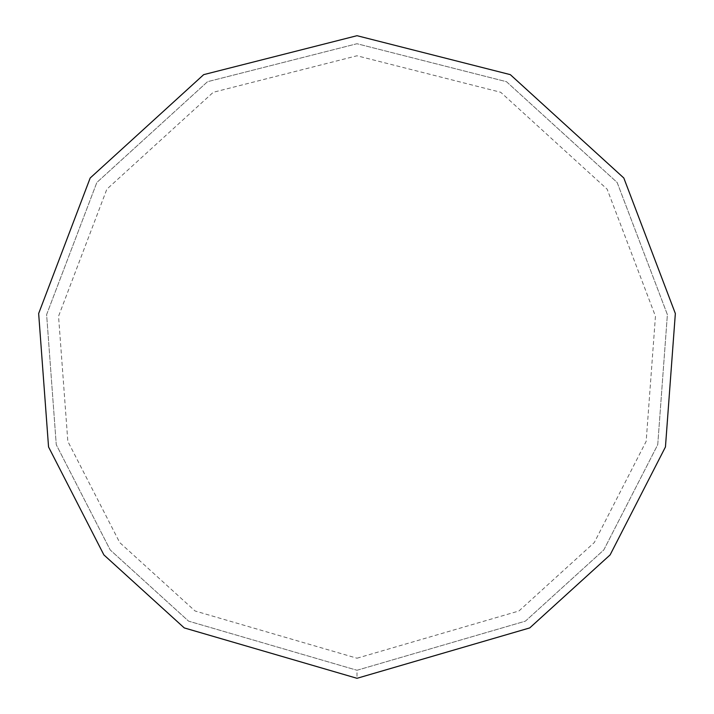 <?xml version="1.0" encoding="UTF-8"?>
<svg xmlns="http://www.w3.org/2000/svg" width="714" height="714" viewBox="0 0 714 714"><rect width="100%" height="100%" fill="white"/><g stroke="black" fill="none" stroke-linecap="round" stroke-linejoin="round"><path stroke-width="0.54" stroke-dasharray="3.57 2.68" d="M357 678.3L529.734 627.918L610.113 554.903L665.448 446.964L675.346 313.526L623.822 178.009L510.314 74.64L357 35.7L203.686 74.64L90.178 178.009L38.654 313.526L48.552 446.964L103.887 554.903L184.266 627.918L357 678.3L529.734 627.918L610.113 554.903L665.448 446.964L675.346 313.526L623.822 178.009L510.314 74.64L357 35.7L203.686 74.64L90.178 178.009L38.654 313.526L48.552 446.964L103.887 554.903L184.266 627.918L357 678.3L529.734 627.918L610.113 554.903L665.448 446.964L675.346 313.526L623.822 178.009L510.314 74.64L357 35.7L203.686 74.64L90.178 178.009L38.654 313.526L48.552 446.964L103.887 554.903L184.266 627.918L357 678.3L357 670.267L525.415 621.144L603.785 549.959L657.737 444.715L667.385 314.615L617.155 182.481L506.476 81.699L357 43.732L207.524 81.699L96.845 182.481L46.615 314.615L56.263 444.715L110.215 549.959L188.585 621.144L357 670.267L525.415 621.144L603.785 549.959L657.737 444.715L667.385 314.615L617.155 182.481L506.476 81.699L357 43.732L207.524 81.699L96.845 182.481L46.615 314.615L56.263 444.715L110.215 549.959L188.585 621.144L357 670.267M357 658.219L518.935 610.988L594.298 542.542L646.17 441.341L655.452 316.248L607.15 189.192L500.728 92.284L357 55.781L213.272 92.284L106.85 189.192L58.548 316.248L67.83 441.341L119.702 542.542L195.065 610.988L357 658.219"/><path stroke-width="1.07" d="M357 678.3L529.734 627.918L610.113 554.903L665.448 446.964L675.346 313.526L623.822 178.009L510.314 74.64L357 35.7L203.686 74.64L90.178 178.009L38.654 313.526L48.552 446.964L103.887 554.903L184.266 627.918L357 678.3"/></g></svg>
